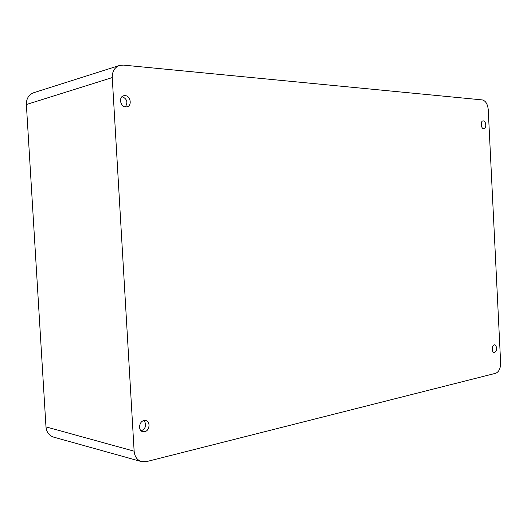 <?xml version="1.0" encoding="UTF-8"?>
<svg xmlns="http://www.w3.org/2000/svg" width="527" height="527" viewBox="0 0 527 527"><rect width="100%" height="100%" fill="white"/><g stroke="black" fill="none" stroke-linecap="round" stroke-linejoin="round"><path stroke-width="0.79" d="M141.493 461.612L53.635 437.127C49.077 435.605 46.528 432.186 45.974 426.877L26.37 104.53C26.317 98.569 28.807 94.616 33.827 92.673L119.398 65.5L123.298 65.098L482.284 99.913C485.657 100.802 487.646 104.05 488.239 109.656L500.637 362.833C500.591 368.413 498.944 371.891 495.703 373.274L146.401 461.639L141.493 461.612C137.125 460.13 134.675 456.659 134.135 451.184L112.251 77.581C112.192 71.422 114.57 67.397 119.398 65.5M125.736 106.948C120.294 106.928 118.423 96.922 123.661 95.756L125.077 95.611C130.558 95.716 132.31 105.729 127.04 106.823L125.736 106.948M144.661 431.699L142.791 431.685C137.89 430.776 138.924 421.35 144.009 420.546L145.768 420.553C150.702 421.389 149.767 430.822 144.661 431.699M494.688 352.576L494.273 352.603C491.579 352.596 491.612 345.244 494.306 344.869L494.695 344.836C497.389 347.207 497.389 349.79 494.688 352.576M483.694 128.68C480.901 128.72 480.222 121.118 483.002 120.894L483.312 120.887C486.111 120.887 486.757 128.463 483.977 128.667L483.694 128.68M143.983 420.553C146.855 424.848 145.959 428.28 141.295 430.862L141.223 430.882M122.126 96.579C127.106 98.951 128.16 102.39 125.288 106.902M481.408 122.626L482.014 127.475M492.824 346.186L492.561 350.975M112.251 77.581L26.37 104.53M134.135 451.184L45.974 426.877"/></g></svg>
